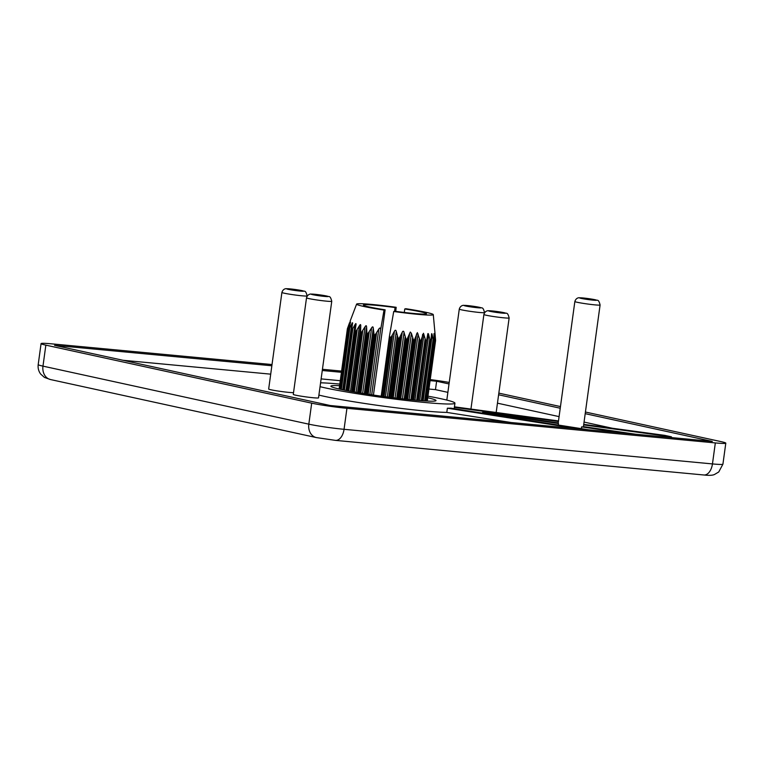 <?xml version="1.0" encoding="UTF-8"?>
<svg xmlns="http://www.w3.org/2000/svg" width="764" height="764" viewBox="0 0 764 764"><rect width="100%" height="100%" fill="white"/><g stroke="black" fill="none" stroke-linecap="round" stroke-linejoin="round"><path stroke-width="1.15" d="M281.906 292.45C283.186 288.238 286.71 288.649 286.357 288.687L302.172 290.654C304.187 292.115 305.447 289.04 307.138 295.907A12.74 0.735 -172.2 0 1 301.904 295.792A12.74 0.735 -172.2 0 1 288.725 294.044A12.74 0.735 -172.2 0 1 281.906 292.45L268.67 389.038A12.74 0.735 7.8 0 0 275.498 390.633A12.74 0.735 7.8 0 0 288.677 392.371A12.74 0.735 7.8 0 0 293.529 392.62M313.288 397.748A12.74 0.735 7.8 0 0 318.521 397.863L331.757 301.283A12.74 0.735 -172.2 0 1 326.524 301.159A12.74 0.735 -172.2 0 1 313.345 299.421A12.74 0.735 -172.2 0 1 306.517 297.826L293.29 394.405A12.74 0.735 7.8 0 0 300.118 396.01A12.74 0.735 7.8 0 0 313.288 397.748M393.718 311.492A38.697 2.244 7.8 0 0 433.283 314.615A38.697 2.244 7.8 0 0 405.856 308.723L404.767 308.971A31.84 1.843 7.8 0 1 426.493 313.717A31.84 1.843 7.8 0 1 394.816 311.244L393.718 311.492L389.411 336.437L389.946 336.981A44.579 2.579 -172.2 0 0 391.12 337.144L394.482 331.127C395.313 329.828 395.914 329.972 396.287 331.547L398.082 338.07A44.579 2.579 -172.2 0 0 399.238 338.213L402.609 331.528C403.382 330.936 403.86 331.261 404.041 332.521L405.999 339.035A44.579 2.579 -172.2 0 0 407.097 339.159L410.316 332.034L411.404 333.362L413.41 339.846A44.579 2.579 -172.2 0 0 414.422 339.951L417.354 332.617L420.085 340.486A44.579 2.579 -172.2 0 0 420.974 340.553L423.466 333.266L425.787 340.916L417.641 400.403M425.787 340.916A44.579 2.579 -172.2 0 0 426.513 340.964L427.659 334.737C427.764 333.505 428.031 333.247 428.47 333.963L430.313 341.136L422.148 400.766M430.313 341.136A44.579 2.579 -172.2 0 0 430.858 341.145L431.479 334.852C431.593 333.324 431.822 333.257 432.166 334.67L433.522 341.126L425.328 400.976M339.588 385.686A53.069 3.075 7.8 0 0 330.86 386.183A53.069 3.075 7.8 0 0 359.309 392.849A53.069 3.075 7.8 0 0 414.203 400.097A53.069 3.075 7.8 0 0 436.015 400.584A53.069 3.075 7.8 0 0 427.744 397.757M394.558 311.301L395.074 307.548A31.84 1.843 7.8 0 0 376.48 305.371A31.84 1.843 7.8 0 0 363.397 305.075A31.84 1.843 7.8 0 0 385.123 309.821L373.443 395.064M395.074 307.548L396.163 307.3A38.697 2.244 7.8 0 0 372.507 304.502A38.697 2.244 7.8 0 0 356.607 304.11A38.697 2.244 7.8 0 0 384.025 310.069L385.123 309.821M350.055 321.348L356.607 304.11M349.606 322.551L347.391 328.711L339.14 389.01L347.391 328.701A44.579 2.579 -172.2 0 0 347.477 328.806L349.988 323.077C350.638 321.634 350.743 321.692 350.294 323.22L348.613 329.36L340.4 389.287M349.702 325.197L349.988 323.077C350.638 321.634 350.743 321.692 350.294 323.22M340.352 389.277L348.613 329.36A44.579 2.579 -172.2 0 0 348.909 329.475L351.812 323.774C352.567 322.351 352.777 322.408 352.462 323.965L343.112 389.869M342.769 389.802L351.812 323.774C352.567 322.351 352.777 322.408 352.462 323.965M351.402 328.558L351.287 330.182A44.579 2.579 -172.2 0 0 351.793 330.315L355.021 324.633C355.843 323.21 356.167 323.287 355.976 324.862L346.866 390.624L355.184 329.972M355.241 329.504L347.181 390.681M371.724 394.807L380.644 329.332C380.348 327.699 379.746 327.603 378.829 329.045L375.191 334.785A44.579 2.579 -172.2 0 1 374.102 334.613L373.281 328.157C373.099 326.534 372.536 326.448 371.61 327.871L367.923 333.582A44.579 2.579 -172.2 0 1 366.94 333.41L366.577 326.992C366.5 325.388 366.004 325.302 365.087 326.725L361.458 332.407A44.579 2.579 -172.2 0 1 360.608 332.235L360.742 325.884C360.789 324.289 360.379 324.213 359.491 325.636L356.024 331.299A44.579 2.579 -172.2 0 1 355.336 331.156M380.663 329.542L384.025 310.069M600.093 304.979C598.393 298.103 597.133 301.188 595.118 299.727L579.303 297.759C579.656 297.712 576.132 297.311 574.853 301.522A12.74 0.735 -172.2 0 0 581.681 303.117A12.74 0.735 -172.2 0 0 594.85 304.865A12.74 0.735 -172.2 0 0 600.093 304.979L583.409 426.761A12.74 0.735 7.8 0 1 581.605 426.885L581.366 428.661M320.059 386.679A72.179 4.183 7.8 0 0 425.281 402.513A72.179 4.183 7.8 0 0 454.943 403.182A72.179 4.183 7.8 0 0 427.964 396.163M318.903 395.083A72.179 4.183 7.8 0 0 424.135 410.917A72.179 4.183 7.8 0 0 446.797 412.407L511.202 422.521M588.471 429.779L450.865 408.167A72.179 4.183 -172.2 0 1 447.37 408.205L446.797 412.407M558.417 421.489L454.37 407.365L454.188 408.692L454.943 403.182M612.365 428.251L584.049 422.072M559.086 416.619L497.459 403.172M447.876 392.352L435.47 389.64L428.938 389.029M340.276 380.701L321.119 378.896M270.704 374.159L122.994 360.283M339.808 384.082A72.179 4.183 7.8 0 0 320.593 382.793M671.327 437.562L671.432 436.817L664.728 435.356L583.734 424.364M271.86 365.765L54.569 345.347L330.258 405.522L712.306 441.42L585.195 413.668M560.232 408.224L498.606 394.778M449.031 383.948L436.616 381.246L430.084 380.625M435.47 389.64L436.616 381.246M574.853 301.522L558.169 423.304A12.74 0.735 7.8 0 0 558.474 423.514L558.264 425.042M422.693 400.804L431.221 339.56M431.479 334.852C431.593 333.324 431.822 333.257 432.166 334.67M425.729 400.995L433.866 341.107A44.579 2.579 -172.2 0 1 433.522 341.126M425.672 400.995L433.866 341.107L433.971 334.756C433.981 333.152 434.105 333.142 434.363 334.699L435.299 340.906L427.057 401.071M433.971 334.756C433.981 333.152 434.105 333.142 434.363 334.699L434 337.296M427.191 401.081L435.432 340.849A44.579 2.579 -172.2 0 1 435.299 340.906M427.191 401.071L435.432 340.849L435.041 334.441C434.926 332.827 434.936 332.789 435.088 334.336L433.283 314.615M435.041 334.441C434.926 332.827 434.936 332.789 435.088 334.336L435.595 340.457L427.286 401.081L435.595 340.457M396.163 307.3L395.752 311.368M404.767 308.971L404.29 312.447M389.411 336.437L381.226 396.182M272.022 364.552L51.541 343.838A25.47 1.471 7.8 0 0 41.075 343.609A25.47 1.471 7.8 0 0 45.85 345.147L311.693 403.163A25.47 1.471 7.8 0 0 346.932 408.31L715.333 442.919A25.47 1.471 7.8 0 0 725.8 443.158A25.47 1.471 7.8 0 0 721.025 441.621L585.425 412.025M560.461 406.572L498.835 393.126M341.584 371.094L322.437 369.289M341.422 372.297L322.274 370.502M449.232 382.439A25.47 1.471 7.8 0 0 430.227 379.603M558.226 422.912L484.061 412.082L482.561 412.426L558.474 423.514M482.561 412.426L482.466 413.133M635.486 434.2L583.429 426.598M581.605 426.885L624.723 433.188M447.37 408.205L579.188 428.91M583.658 424.908L671.432 436.817M558.494 420.945L454.446 406.83M592.969 300.128A8.49 0.487 7.8 0 0 594.869 299.689A8.49 0.487 7.8 0 0 583.123 297.979A8.49 0.487 7.8 0 0 581.223 298.409A8.49 0.487 7.8 0 0 592.969 300.128M300.023 291.055A8.49 0.487 7.8 0 0 301.914 290.616A8.49 0.487 7.8 0 0 290.177 288.907A8.49 0.487 7.8 0 0 288.276 289.336A8.49 0.487 7.8 0 0 300.023 291.055M324.633 296.422A8.49 0.487 7.8 0 0 326.534 295.993A8.49 0.487 7.8 0 0 314.787 294.274A8.49 0.487 7.8 0 0 312.887 294.713A8.49 0.487 7.8 0 0 324.633 296.422M502.015 313.087A8.49 0.487 7.8 0 0 503.915 312.657A8.49 0.487 7.8 0 0 492.169 310.938A8.49 0.487 7.8 0 0 490.268 311.378A8.49 0.487 7.8 0 0 502.015 313.087M483.898 314.491C485.178 310.279 488.702 310.681 488.349 310.728L504.164 312.686C506.179 314.147 507.439 311.072 509.139 317.948A12.74 0.735 -172.2 0 1 503.896 317.824A12.74 0.735 -172.2 0 1 490.727 316.086A12.74 0.735 -172.2 0 1 483.898 314.491L470.939 409.065M477.395 307.72A8.49 0.487 7.8 0 0 479.295 307.281A8.49 0.487 7.8 0 0 467.549 305.571A8.49 0.487 7.8 0 0 465.648 306.001A8.49 0.487 7.8 0 0 477.395 307.72M459.279 309.114C460.558 304.903 464.092 305.313 463.729 305.352L479.544 307.319C481.559 308.78 482.819 305.705 484.519 312.572A12.74 0.735 -172.2 0 1 479.286 312.457A12.74 0.735 -172.2 0 1 466.107 310.709A12.74 0.735 -172.2 0 1 459.279 309.114L446.816 400.078M423.934 334.508L414.947 400.164M428.69 334.785L419.675 400.575M432.204 334.852L423.161 400.842M404.041 332.521L395.074 397.996M396.287 331.547L387.319 397.003M411.404 333.362L402.427 398.865M418.109 334.03L409.122 399.601M380.644 329.332L371.676 394.797M389.946 336.981L381.828 396.268M420.974 340.553L412.837 399.964M420.085 340.486L411.949 399.878M426.513 340.964L418.366 400.47M347.477 328.806L339.226 389.029M348.909 329.475L340.706 389.353M375.191 334.785L367.064 394.1M374.102 334.613L365.975 393.928M399.238 338.213L391.12 397.5M398.082 338.07L389.965 397.347M391.12 337.144L383.003 396.421M367.923 333.582L359.796 392.925M366.94 333.41L358.813 392.763M361.458 332.407L353.321 391.817M360.608 332.235L352.471 391.665M356.024 331.299L347.868 390.815M351.793 330.315L343.619 389.974M405.999 339.035L397.872 398.34M407.097 339.159L398.98 398.464M413.41 339.846L405.283 399.19M414.422 339.951L406.295 399.295M45.85 345.147L42.975 366.137L308.818 424.163L311.693 403.163M346.932 408.31L344.048 429.311L712.459 463.92L715.333 442.919M415.349 338.452L407.002 399.371M419.255 338.815L410.908 399.782M416.571 333.887L407.594 399.438M408.167 337.688L399.83 398.569M412.531 338.166L404.185 399.066M409.685 333.171L400.718 398.674M352.796 328.921L344.411 390.137M355.021 324.633L346.006 390.452M357.16 329.924L348.795 390.987M360.331 330.564L351.975 391.569M360.742 325.884L351.746 391.531M359.491 325.636L350.495 391.302M362.699 331.022L354.343 391.999M366.481 331.719L358.135 392.648M366.577 326.992L357.59 392.553M365.087 326.725L356.1 392.304M369.222 332.197L360.875 393.107M373.491 332.913L365.154 393.794M373.281 328.157L364.313 393.661M371.61 327.871L362.633 393.393M392.39 335.721L384.053 396.564M397.194 336.361L388.866 397.213M394.405 331.299L385.438 396.755M400.422 336.771L392.085 397.624M405.092 337.335L396.755 398.197M402.217 332.302L393.25 397.767M376.518 333.4L368.181 394.272M378.829 329.045L369.862 394.53M349.759 328.071L341.346 389.497M348.145 327.384L339.684 389.134M433.064 339.55L424.65 400.938M435.012 339.35L426.56 401.043M429.702 339.522L421.317 400.708M421.718 339.025L413.362 400.021M425.042 339.273L416.686 400.326M422.635 334.412L413.639 400.049M435.49 338.939L435.404 339.541M712.459 463.92A25.47 1.471 7.8 0 0 722.925 464.159L718.743 471.98L714.464 474.501C712.545 475.409 709.011 475.571 703.883 474.988A12.74 7.525 -84.6 0 0 712.459 463.92M38.2 364.609A25.47 1.471 7.8 0 0 42.975 366.137A12.74 10.257 102.3 0 0 50.491 379.546L44.417 377.406L40.673 374.064C38.601 371.237 37.78 368.086 38.2 364.609L41.075 343.609M50.491 379.546L316.334 437.571A12.74 10.257 102.3 0 1 308.818 424.163A25.47 1.471 7.8 0 0 344.048 429.311A12.74 7.525 -84.6 0 1 335.472 440.379L703.883 474.988M331.757 301.283C330.058 294.407 328.797 297.483 326.782 296.031L310.967 294.064C311.33 294.016 307.796 293.615 306.517 297.826M509.139 317.948L496.18 412.493M351.23 329.465L342.96 389.841M431.144 340.391L422.864 400.813M725.8 443.158L722.925 464.159M335.472 440.379L316.334 437.571"/></g></svg>
